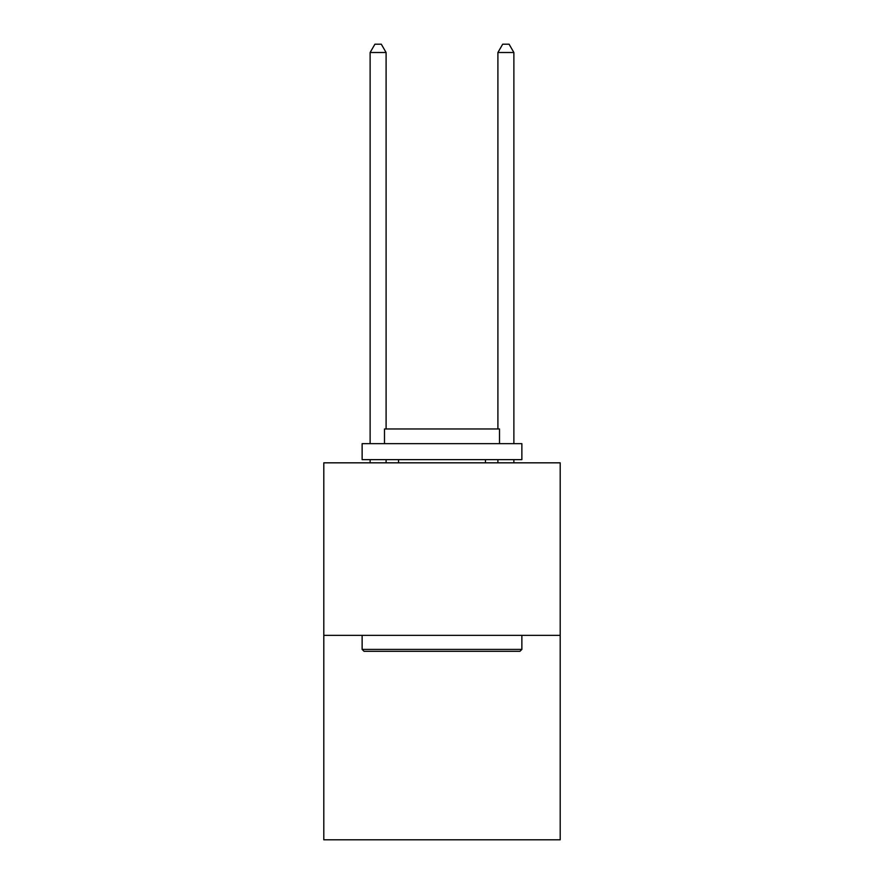 <?xml version="1.0" encoding="UTF-8"?>
<svg xmlns="http://www.w3.org/2000/svg" width="884" height="884" viewBox="0 0 884 884"><rect width="100%" height="100%" fill="white"/><g stroke="black" fill="none" stroke-linecap="round" stroke-linejoin="round"><path stroke-width="1.33" d="M560.202 635.342L560.202 462.829L323.798 462.829L323.798 839.8L560.202 839.8L560.202 635.342L323.798 635.342M519.947 651.309L364.053 651.309L362.131 649.397L521.869 649.397L519.947 651.309M362.131 443.657L521.869 443.657L521.869 459.636L362.131 459.636L362.131 443.657M499.504 443.657L499.504 428.961L384.496 428.961L384.496 443.657M362.131 635.342L362.131 649.397M521.869 635.342L521.869 649.397M398.551 459.636L398.551 462.829M485.449 459.636L485.449 462.829M386.098 428.961L386.098 52.51L370.12 52.51L370.12 443.657M370.12 459.636L370.12 462.829M386.098 459.636L386.098 462.829M370.12 52.51L374.915 44.2L381.302 44.2L386.098 52.51M513.88 462.829L513.88 459.636M513.88 443.657L513.88 52.51L497.902 52.51L497.902 428.961M497.902 462.829L497.902 459.636M497.902 52.51L502.698 44.2L509.085 44.2L513.88 52.51"/></g></svg>
